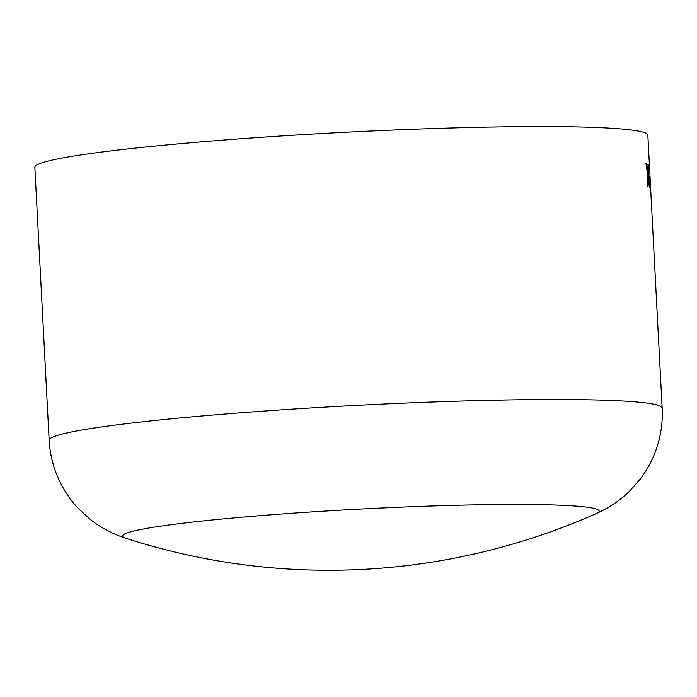 <?xml version="1.0" encoding="UTF-8"?>
<svg xmlns="http://www.w3.org/2000/svg" width="697" height="697" viewBox="0 0 697 697"><rect width="100%" height="100%" fill="white"/><g stroke="black" fill="none" stroke-linecap="round" stroke-linejoin="round"><path stroke-width="1.05" d="M51.996 160.136A306.915 18.68 -3 0 1 392.123 130.095A306.915 18.68 -3 0 1 647.844 135.131L662.15 408.076A306.915 18.68 -3 0 0 406.429 403.04A306.915 18.68 -3 0 0 66.302 433.081A306.915 18.68 -3 0 0 49.156 440.208L34.85 167.254A306.915 18.68 -3 0 1 51.996 160.136M650.345 182.762L650.179 179.721M649.987 177.143L650.179 180.645A306.915 18.68 -3 0 0 649.621 179.887L649.438 176.393A306.915 18.68 -3 0 1 649.987 177.143L649.482 177.169M646.642 163.516L647.914 172.673L648.097 164.204A306.915 18.68 -3 0 1 648.524 164.483L648.288 175.417L649.726 187.415A306.915 18.68 -3 0 0 649.299 187.136L648.158 178.11L647.844 186.447A306.915 18.68 -3 0 0 647.13 186.186L647.783 175.374L645.927 163.255A306.915 18.68 -3 0 1 646.642 163.516L645.823 163.56M49.156 440.208C49.801 452.179 52.353 463.723 56.814 474.831C61.955 487.499 69.169 498.764 78.456 508.636L90.593 519.692C100.926 527.777 112.618 533.946 125.652 538.206L125.652 538.206A238.618 14.524 -3 0 1 135.898 530.539A238.618 14.524 -3 0 1 418.74 506.458A238.618 14.524 -3 0 1 596.318 513.532L596.318 513.532C608.838 507.939 619.816 500.585 629.252 491.463L640.16 479.196C648.367 468.41 654.361 456.457 658.151 443.318C661.427 431.8 662.76 420.056 662.15 408.076M647.914 172.673L647.095 172.717M648.524 164.483L647.705 164.536M647.557 172.69L647.53 173.605M648.288 175.417L647.469 175.461M647.687 177.186L647.809 178.127M648.158 178.11L647.339 178.162M125.669 538.206A659.475 659.475 0 0 0 596.31 513.541"/></g></svg>
